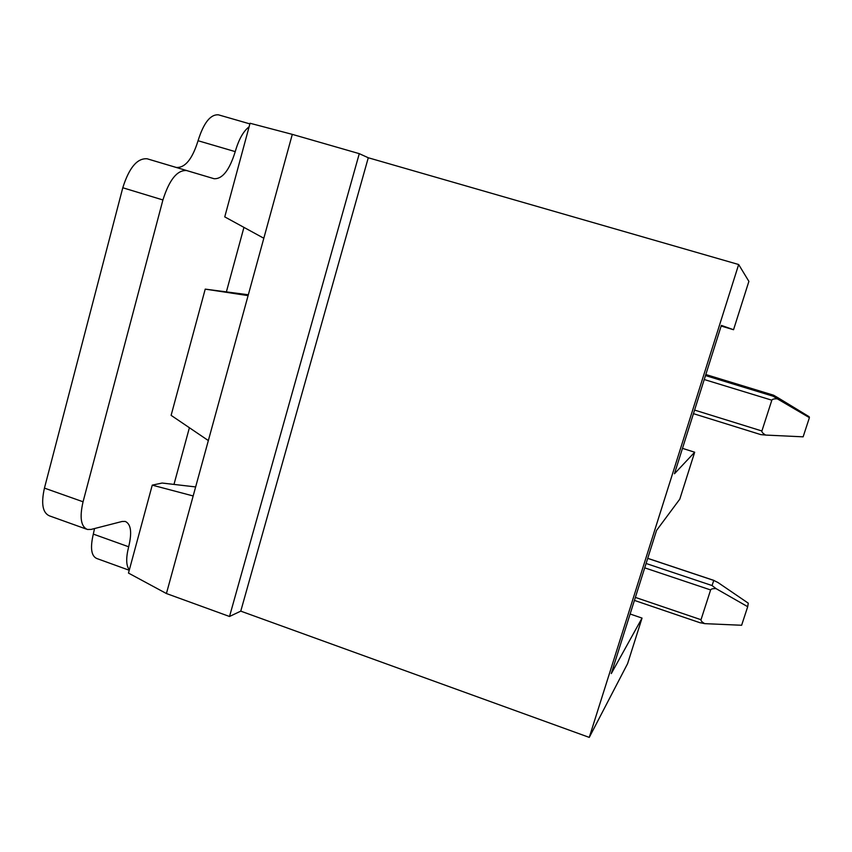<?xml version="1.0" encoding="UTF-8"?>
<svg xmlns="http://www.w3.org/2000/svg" width="852" height="852" viewBox="0 0 852 852"><rect width="100%" height="100%" fill="white"/><g stroke="black" fill="none" stroke-linecap="round" stroke-linejoin="round"><path stroke-width="1.28" d="M589.264 737.395L627.594 663.655L642.046 618.083L611.289 673.581L656.541 530.434L679.789 499.155L694.678 452.22L674.454 473.755L721.356 325.379L733.54 329.724L748.887 281.373L738.663 264.525L589.264 737.395L240.765 611.14L229.518 616.486L166.417 593.535L128.482 573.077L152.252 485.139L193.17 495.96L166.417 593.535M171.114 415.35L205.225 289.126L248.092 295.623L208.346 440.569L171.114 415.35M248.326 294.76L205.225 289.126M224.758 216.887L250.062 123.263L292.3 134.371L263.822 238.251L224.758 216.887M195.64 486.929L162.114 483.041L152.252 485.139M721.154 326.039L733.54 329.724M694.678 452.22L682.484 448.365M642.046 618.083L630.129 614.004M292.3 134.371L359.278 153.658L229.518 616.486M263.822 238.251L248.092 295.623M208.346 440.569L193.17 495.96M359.278 153.658L368.277 157.758L240.765 611.14M368.277 157.758L738.663 264.525M747.694 606.699L741.634 625.261L704.721 623.643C701.995 622.067 700.759 620.757 701.015 619.713L710.621 589.946C711.026 588.934 712.826 588.498 716.042 588.615L712.048 585.548L713.763 580.425L717.948 582.512L748.28 603.184L747.694 606.699L716.042 588.615M700.078 622.674L704.721 623.643M129.238 570.265L96.84 558.529C91.249 556.111 90.078 547.974 93.315 534.108L128.673 546.782C132.135 532.511 131.006 524.055 125.276 521.435L122.049 521.488L91.164 529.412L87.415 529.475C80.919 526.696 79.46 517.462 83.059 501.785L162.913 199.954C169.324 179.719 177.227 169.91 186.599 170.549L214.076 178.718C222.447 179.144 229.497 170.112 235.237 151.624C238.73 139.483 243.352 131.208 249.093 126.82M128.673 546.782C125.84 558.103 126.075 565.771 129.366 569.786M173.978 484.415L189.4 427.736M226.419 291.735L243.938 227.377M249.892 123.902L218.463 114.839C210.465 114.211 203.649 122.837 198.047 140.729C192.35 159.111 185.086 168.014 176.268 167.45L147.162 158.791C137.279 157.993 129.153 167.642 122.784 187.76L44.442 488.111C40.949 503.724 42.653 512.989 49.554 515.907L86.457 529.135M93.315 534.108L94.529 528.549M809.4 417.64L803.138 436.831L765.65 435.063C762.881 433.423 761.635 432.06 761.901 430.984L771.837 400.195C772.253 399.162 774.085 398.715 777.343 398.842L773.137 396.212L773.531 395.19L777.695 397.575L809.134 416.703L809.4 417.64L777.343 398.842M760.772 434.605L693.453 413.657L760.772 434.605L765.65 435.063M712.048 585.548L646.093 563.481M713.763 580.425L647.712 558.379M710.621 589.946L644.719 567.847M635.379 597.401L701.015 619.713M147.162 158.791L186.599 170.549M176.268 167.45L214.076 178.718M44.442 488.111L83.059 501.785M122.784 187.76L162.913 199.954M198.047 140.729L235.237 151.624M773.137 396.212L705.499 375.562M773.52 395.19L705.829 374.529L773.531 395.19M771.837 400.195L704.242 379.523M694.582 410.078L761.901 430.984M634.421 600.404L700.301 622.833M647.722 558.326L713.955 580.425"/></g></svg>
